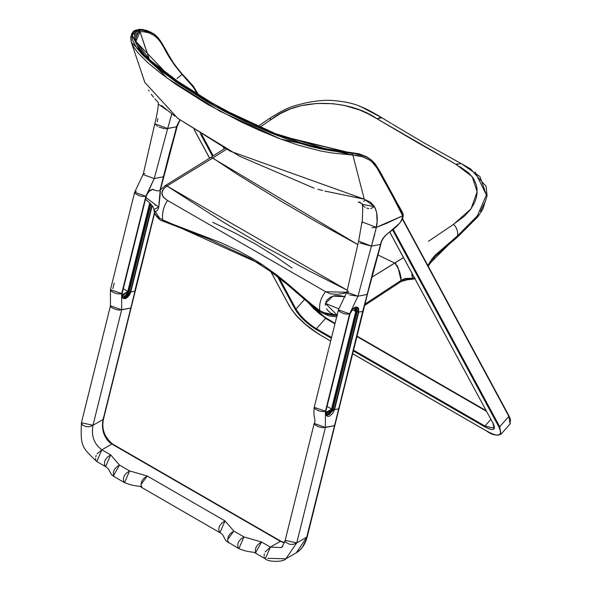 <?xml version="1.0" encoding="UTF-8"?>
<svg xmlns="http://www.w3.org/2000/svg" width="591" height="591" viewBox="0 0 591 591"><rect width="100%" height="100%" fill="white"/><g stroke="black" fill="none" stroke-linecap="round" stroke-linejoin="round"><path stroke-width="0.89" d="M397.942 267.088L401.06 280.407L364.994 304.092L401.06 280.407C400.979 274.187 398.881 268.41 394.766 263.091L377.782 254.891L394.766 263.091L371.732 277.297L403.476 257.558L394.766 263.084L396.265 264.081M145.549 199.145L146.413 200.061C150.69 203.422 153.217 206.525 153.985 209.369M345.196 296.756L332.999 296.098L325.419 303.405L338.695 308.805L325.419 303.405L337.114 315.129M401.03 281.523L401.06 280.407L404.828 278.516L412.717 278.258L401.06 280.407L400.883 281.685L364.662 305.436M167.489 200.43L167.489 200.43C160.213 195.636 160.043 190.834 166.972 186.017L163.271 189.105L161.919 193.146L163.286 197.224L167.489 200.43C163.53 206.628 161.919 213.092 162.658 219.822C161.919 213.092 163.53 206.628 167.489 200.43M212.642 222.238L234.923 232.98L255.726 244.186L274.749 255.992L292.028 268.063M153.963 210.012L154.465 212.723L156.039 215.294L158.24 217.318L162.658 219.822L172.469 224.115L221.071 242.753L237.907 250.569L251.655 258.031L261.902 264.391L276.839 275.044L312.055 304.705L319.775 310.534C318.985 303.774 320.928 297.502 325.611 291.718L330.635 293.838L337.321 294.355L343.881 293.335L346.769 292.272L325.611 291.718C320.928 297.502 318.985 303.774 319.775 310.534L327.163 314.146L332.142 315.202L337.424 315.52M225.016 148.282L210.817 157.42L212.775 158.019L166.972 186.017L347.264 290.247L308.701 270.7L265.854 247.304L223.006 221.943L166.514 185.729L165.162 185.67L165.716 185.448M334.846 295.707L334.336 295.677M154.052 210.322L153.985 209.406L158.706 207.153L145.955 197.497L158.706 207.153L158.1 209.199M157.76 209.842L155.795 211.519L154.79 211.467L154.162 210.706M155.189 205.439L155.359 205.062M160.338 189.925L160.198 194.343M165.266 185.604L160.272 190.006M160.146 194.808L158.868 206.163M325.323 305.303L325.419 303.405M325.833 302.06L326.476 300.804M326.867 300.206L330.184 297.28L334.602 295.714L340.29 295.67L345.284 296.793M337.276 315.143L333.679 314.412L330.82 313.097L328.367 311.139L326.468 308.657M162.688 220.598L162.658 219.822L163.005 221.137L164.254 220.569L162.961 221.108M159.762 218.323L153.97 209.731M337.018 315.528L322.457 312.233M274.852 273.53L286.147 282.498L310.659 303.567L319.775 310.534L319.812 311.317M325.582 291.703L167.526 200.452M145.275 198.465L146.413 200.061L145.541 199.182M158.706 207.153L160.183 190.302M401.304 277.511L400.469 277.896M457.633 236.932L457.678 235.669L427.81 265.462L431.792 259.183L435.042 255.275L457.678 235.669C457.981 231.111 456.599 227.336 453.533 224.351L428.445 241.283M397.218 265.485L397.447 265.943M415.126 278.693L413.161 278.642L412.348 277.593L412.134 272.946M412.038 273.419L411.89 275.487L413.006 275.207L411.89 275.487L412.717 278.258L414.786 277.659L412.717 278.258L414.919 278.753M461.327 163.626L452.595 158.861M392.335 124.095L422.668 142.106L458.453 162.06M391.464 123.571L381.742 117.698L379.902 117.668L377.161 118.85L455.934 164.328L457.087 163.877M381.985 117.816L391.353 123.497L381.897 117.772L377.161 118.85L367.934 113.716L359.468 109.926L344.583 105.486L332.792 103.691L316.857 103.447L301.321 105.634L290.432 108.892L280.629 113.479L271.542 119.279L269.193 118.673L258.031 126.304M211.201 157.287L357.873 244.608L316.732 221.972L280.998 201.199L238.018 174.744L212.775 158.019L166.972 186.017M162.658 219.822L262.906 265.056M212.775 158.019L226.634 149.183L212.775 158.019M259.959 127.161L271.542 119.279L259.959 127.161M457.515 165.221L417.497 142.571L377.161 118.85C348.638 98.793 298.174 97.552 271.542 119.279M452.218 225.245L464.437 216.129L470.502 209.583L474.58 202.698L476.213 198.051L477.026 193.456L477.033 188.98L476.25 184.673L473.539 178.615L468.899 173.104L459.864 166.596M428.194 266.172L435.006 256.501L457.641 236.932L477.971 216.683L482.854 209.096L487.087 195.909L486.105 186.416L470.695 169.026L461.239 163.574L470.924 169.203M475.26 172.269L486.393 194.993M484.472 203.105L480.431 211.327M478.016 214.969L468.877 225.622M465.302 229.035L457.678 235.669C457.981 231.111 456.599 227.336 453.533 224.351L471.057 208.83L477.122 191.787L472.157 176.65L455.934 164.328L461.239 163.574L479.929 176.524L486.393 194.993L477.277 215.988L457.678 235.669L457.641 236.932M269.193 118.673C288.659 106.269 293.254 106.107 306.131 102.79C316.495 100.78 325.065 99.99 331.832 100.433C344.309 101.379 354.075 103.506 361.116 106.808L381.897 117.772L370.239 111.071M364.019 108.05L359.136 106.033M295.973 309.078L304.542 299.423L295.973 309.078C300.546 316.481 307.364 323.026 316.429 328.722L325.575 318.416L306.67 301.262L325.575 318.416L316.429 328.722L331.573 337.461L316.429 328.722L316.215 329.519L308.14 323.809L300.154 316.141L297.022 312.255L276.529 274.8L295.131 309.27L295.973 309.078L295.131 309.27C299.851 316.902 306.877 323.646 316.215 329.519L331.374 338.266L316.215 329.519L316.429 328.722C307.364 323.026 300.546 316.481 295.973 309.078L278.147 276.049L295.973 309.078M224.188 148.821L223.398 147.358L224.188 148.821M201.679 134.371L213.27 155.854L201.679 134.371M389.713 231.931L493.16 423.599L494.239 426.111L494.372 428.268L493.315 429.398L491.18 429.487L484.738 426.813L353.359 350.965L484.738 426.813C493.33 431.29 496.137 430.218 493.16 423.599L389.713 231.931M212.575 156.305L200.246 133.463L212.575 156.305M194.203 129.569L209.642 158.174L194.203 129.569M269.954 269.917L289.679 306.456L292.648 310.94L296.756 315.926L306.995 325.759L318.054 333.708L330.687 341.007L318.675 334.07C305.717 325.922 295.958 316.554 289.405 305.961L269.954 269.917M498.885 426.909C503.015 436.099 499.114 437.584 487.198 431.364L487.782 431.267L487.198 431.364L487.782 431.267L487.198 431.364L352.679 353.706L487.811 431.711L492.532 434.008L496.418 435.124L499.107 434.961L500.503 433.558L500.525 430.957L498.893 426.909L392.505 229.796L498.885 426.909L499.727 426.717L500.939 434.267M318.084 312.609L322.531 316M326.158 318.32L335.045 323.454L325.575 318.416L326.158 318.32M486.12 410.671L410.42 366.967M492.968 423.237L493.943 428.076L484.952 426.015L353.558 350.16L484.952 426.015L490.825 419.396L484.952 426.015L493.95 428.069M486.459 411.306L356.942 336.53L486.459 411.306M334.957 323.831L325.575 318.416L334.957 323.831M307.918 302.326L325.951 318.202M484.952 426.015L484.738 426.813L484.952 426.015M493.123 422.897L493.16 423.599L493.123 422.897M352.672 353.743L487.287 431.46C491.897 434.873 496.447 435.818 500.924 434.282L510.077 423.976L510.513 419.447L508.999 415.887L402.353 219.047L508.873 416.411L510.077 423.976L508.873 416.411L499.727 426.717L393.17 229.293L499.727 426.717L508.873 416.411L508.829 415.709M319.258 333.974L318.675 334.07L319.258 333.974M289.361 305.259L289.405 305.961L289.361 305.259M500.924 434.282L499.727 426.709M330.679 341.044L318.763 334.159L304.299 323.462C298.573 317.53 297.642 318.601 289.258 305.813L289.272 305.843M389.661 231.968L493.167 423.599M176.938 78.522L182.08 74.451L174.094 64.545L160.737 42.389L157.605 38.415L154.347 35.571L148.866 32.8L142.919 31.633L140.052 31.751L145.179 47.339M197.763 94.715L194.358 88.746L190.716 83.833L182.08 74.451L193.294 87.172L197.896 94.959M282.867 546.306L280.873 547.635C281.641 547.901 283.074 545.478 285.187 540.351L296.741 542.907L285.904 558.798L296.741 542.907L325.405 427.441L334.528 425.697L306.884 537.079L296.741 542.907L306.884 537.079L296.231 552.836L300.095 549.866L302.429 547.118L305.968 540.255L338.724 408.809L334.55 409.607L332.866 413.205L330.059 415.842L328.788 416.337L327.665 416.382L326.04 415.244L325.604 412.193L349.975 313.814L325.774 411.277L326.04 415.244L334.55 409.607L334.122 409.519L358.316 312.048L357.26 311.442L356.691 307.239L357.26 311.442L333.058 408.906L357.26 311.442L358.316 312.048L358.176 308.495L357.252 307.453L358.176 308.495L358.316 312.048L358.744 312.137L358.316 312.048L334.122 409.519L334.55 409.607L358.744 312.137L334.55 409.607L338.724 408.809L362.918 311.339L358.744 312.137L362.918 311.339L373.15 270.87L380.538 244.415L371.414 246.159L357.983 296.194L367.114 294.451L357.983 296.194L349.621 313.88L325.767 411.114M314.213 407.384L315.454 409.112L318.955 410.871L322.309 411.595L325.419 411.351L349.621 313.88L352.325 309.352L356.24 307.01L358.604 308.406L358.744 312.137L358.604 308.406L357.651 307.327L356.24 307.01L353.3 308.384L351.15 310.977L349.975 313.814L348.816 314.02L345.846 314.057L342.514 313.164L339.648 311.642L338.399 310.046M317.234 410.154L317.049 409.785M325.538 412.991L326.018 414.889L326.823 415.709L334.122 409.519L333.058 408.906L334.122 409.519L326.823 415.709L325.863 411.225L350.057 313.762C353.255 308.074 355.649 305.968 357.252 307.453L355.93 307.165M354.245 307.704L355.93 307.165L357.252 307.453M325.567 412.06L326.291 413.574L327.791 413.899L329.608 412.946L331.972 409.083L356.166 311.612L331.972 409.083L331.544 408.994L355.738 311.523L331.544 408.994L327.059 406.401L331.544 408.994L326.439 413.331L331.972 409.083L325.648 412.503M326.417 413.316L325.671 412.282M354.984 308.303L355.738 311.523L352.258 309.514L356.166 311.612L353.883 308.037L355.583 308.31L356.314 309.832L356.166 311.612L355.738 311.523L354.999 308.31L353.706 308.162M356.129 306.877L357.038 307.904L357.171 311.42L333.058 408.906L329.423 414.439L326.358 415.333L333.058 408.906L331.787 411.683L329.379 414.365L326.276 415.229L332.977 408.891L357.26 311.442L356.565 307.217M326.018 414.889L326.823 415.709M122.522 297.598L124.103 297.517L129.222 291.252L150.845 204.124L129.303 291.267L150.919 204.205L129.303 291.267L130.36 291.88L125.196 298.204L123.068 298.071L122.256 297.251L121.783 295.352M110.458 289.738L111.5 291.326L114.876 293.114L118.532 293.956L121.665 293.712L145.859 196.242L142.726 196.485L139.387 195.761L135.893 194.003L134.645 192.4M122.603 297.694L124.14 297.598L129.303 291.267L124.14 297.598L122.603 297.694M122.389 297.554L124.103 297.517L125.794 296.601L127.405 294.961L129.222 291.252L130.36 291.88L151.843 205.343L130.36 291.88L130.788 291.969L125.366 298.61L122.285 297.605L122.019 293.646L146.206 196.005L148.57 191.713L152.478 189.371L154.362 190.058L152.478 189.371L149.523 190.767L145.859 196.242L122.019 293.646L146.206 196.005M121.894 294.865L128.217 291.444L122.684 295.692L127.789 291.356L123.297 288.77L127.789 291.356L149.752 202.868L127.789 291.356L128.217 291.444L150.107 203.26L128.217 291.444L125.853 295.308L124.036 296.268L122.536 295.943L121.805 294.421M146.213 196.175L154.229 178.556L163.352 176.812L154.229 178.556L167.659 128.52L154.229 178.556L145.859 196.242L134.659 192.245L110.465 289.716L122.019 293.646L121.842 296.29L123.209 298.507L125.366 298.61L127.021 297.738L129.385 295.168L130.788 291.969L134.97 291.171L130.788 291.969L152.183 205.786L130.788 291.969L130.36 291.88L125.196 298.204L123.068 298.071L122.101 293.594L146.295 196.123C148.334 191.048 150.735 188.943 153.497 189.814M121.931 294.481L122.684 295.692L121.909 294.643M102.509 426.909L104.082 433.927M105.523 437.141L107.355 440.014M284.419 542.826L280.393 541.334L270.405 547.111L265.285 558.827C268.329 562.277 283.85 562.122 285.904 558.798L267.797 558.325M97.064 453.814L101.874 449.81L110.687 454.893L119.493 465.065L129.621 470.916L147.24 475.999L225.038 520.915L233.851 531.087L243.98 536.938L261.591 542.021L270.405 547.111L280.393 541.334L111.869 444.04L101.874 449.81L96.754 461.527C81.521 446.848 80.524 446.5 81.425 422.72L92.986 425.269L103.122 419.447L92.986 425.269C91.125 436.003 94.095 444.181 101.874 449.81L111.869 444.04L109.401 442.282L106.86 439.438L103.846 433.698L102.465 427.086L102.575 422.04L130.774 308.059L119.138 310.076L115.504 309.425L111.891 307.712M265.071 551.987L270.405 547.111L280.998 547.554L270.405 547.111L261.591 542.021L259.648 543.218L257.366 545.249L255.925 547.621L255.319 550.132L255.548 552.452L256.457 553.73L264.967 558.584M124.487 482.625L123.416 480.697L123.497 478.001M154.229 178.556L143.029 174.567L154.229 178.556M154.886 123.8L167.659 128.52L176.783 126.777L179.923 119.855L176.739 126.105L159.998 190.324L169.395 153.232L176.783 126.777L165.643 128.764M164.586 128.727L159.112 127.087M157.716 126.356L156.401 125.506M155.47 124.708L155.101 124.258M143.236 174.212L154.894 123.401M359.912 242.953L371.414 246.159L357.983 296.194L346.784 292.198L346.998 291.843M96.503 461.349L95.986 460.618M95.683 459.665L95.579 458.513M95.742 456.976L96.222 455.388M81.418 422.75L82.474 425.047L85.968 426.672L89.729 426.68L92.986 425.269C91.088 435.885 94.05 444.063 101.874 449.81L110.687 454.893L119.493 465.065L116.501 467.053L114.455 469.424L113.369 472.15L113.398 475.341L114.359 476.774L124.502 482.633C136.573 487.442 138.671 484.849 142.121 487.723L221.219 533.429L222.696 534.848L225.902 540.809L238.86 548.655C250.924 553.464 253.029 550.871 256.472 553.745M92.986 425.269L121.65 309.802L92.986 425.269M111.485 307.416L110.842 306.81M361.973 221.876L376.371 227.358L386.558 223.346L402.641 215.804C401.385 228.739 382.451 231.709 380.538 244.415L362.874 310.674L334.528 425.697L322.605 427.707L318.305 426.724L314.737 424.604M285.276 540.078L285.217 541.282L285.933 542.412L289.531 544.267L293.306 544.355L296.741 542.907L325.405 427.441L325.419 411.351L325.405 427.441L314.205 423.444L285.18 540.351M105.553 466.609L104.511 464.844L104.563 461.985M104.607 461.77L105.205 460.079M105.412 459.658L107.532 457.02L110.687 454.893L105.567 466.617L108.338 468.826L111.544 474.787L114.366 476.782M219.771 525.68L221.891 523.042L225.038 520.915L147.24 475.999L143.768 478.415L141.663 481.392L140.954 485.071L142.106 487.708M219.904 532.631L218.833 530.703L218.921 528.007M218.965 527.793L219.564 526.101M264.465 557.823L264.184 556.811M264.111 555.606L264.354 553.87M123.549 477.794L124.14 476.095M124.354 475.681L126.311 473.184L129.621 470.916L119.493 465.065L113.516 475.674M238.705 541.703L240.825 539.066L243.98 536.938L233.851 531.087L230.224 533.658L228.274 536.48L227.572 540.344L228.717 542.797M238.845 548.647L237.804 546.889L237.855 544.023M237.9 543.816L238.498 542.117M124.502 482.633L129.621 470.916L147.24 475.999L140.946 484.664M141.079 486.016L141.256 486.607M219.918 532.639L225.038 520.915L233.851 531.087L227.55 539.753M227.69 541.105L227.867 541.696M238.86 548.655L243.98 536.938L261.591 542.021L255.615 552.629M135.79 191.44L136.277 191.314M112.859 288.622L114.233 283.089M81.425 422.713L110.451 305.806L121.65 309.802L121.665 293.712L121.65 309.802L130.774 308.059L154.347 213.085L134.925 290.499M122.256 297.251L123.068 298.071M325.774 411.277L314.22 407.354L338.414 309.883L349.621 313.88L357.983 296.194L349.68 294.946M348.742 291.193L347.959 291.378M346.762 292.346L348.254 294.126M144.98 173.555L144.234 173.732M149.39 59.506L140.052 31.751L139.107 30.518L134.851 40.439L168.605 75.515L219.837 107.88L279.609 135.59L351.423 153.099L350.485 152.559L332.024 150.003L311.45 145.689L301.462 142.97L276.839 134.519L240.788 118.614L224.927 110.598L195.03 93.452L181.082 84.358L162.067 70.573L152.951 63.185L142.911 53.412L138.346 47.531L134.851 40.439L134.29 37.137L134.748 34.16L136.44 31.818L139.107 30.518L138.168 29.978L134.393 31.7L132.945 33.347L132.185 35.327L132.51 40.003L136.691 47.945L143.044 55.355L155.093 66.222L176.709 82.489L207.973 102.28L224.802 111.536L251.419 124.538L270.124 132.643L290.018 140.23L309.64 146.243L320.898 148.895L332.275 150.927L358.589 154.125L365.999 156.489L372.16 160.641M362.239 203.555L362.409 204.42L374.472 206.599L364.263 199.189L355.405 197.18M358.685 202.063L360.215 202.218M364.226 199.256L370.402 202.137L374.472 206.599C377.368 212.361 377.996 219.283 376.371 227.358L371.414 246.159L380.538 244.415L382.178 239.998L385.214 235.728L399.612 223.28L401.858 219.616L402.626 215.146L393.067 197.054L393.03 195.606L393.074 197.054L376.984 167.999L372.271 162.23L369.39 159.947L362.689 156.822L352.864 155.078L364.263 199.189L352.864 155.078L332.031 152.973L320.462 150.956L298.056 145.113L279.122 138.471L259.907 130.537L241.601 122.182L207.116 104.097L175.771 84.254L160.818 73.328L147.639 62.543L137.57 52.363L133.566 46.844L131.342 42.257L167.43 78.285L219.704 111.101L280.659 139.062L352.864 155.078L351.423 153.099L277.6 135.642L215.176 106.35L162.207 71.866L141.02 53.212L132.185 35.327L138.168 29.978L139.107 30.518L140.052 31.751L137.289 32.904L135.671 35.105L136.063 41.954M148.563 90.113L149.095 90.977M151.318 94.279L153.512 97.16M154.886 98.8L158.285 102.435M161.506 105.508L174.877 116.228M178.349 118.732L239.71 156.297L314.176 188.204M317.958 189.268L322.686 190.524M324.836 191.063L364.263 199.189L230.32 151.23L177.765 118.318L144.839 82.467L131.342 42.257C130.367 34.086 132.51 29.949 137.777 29.846L138.168 29.978L137.777 29.846C140.148 28.715 144.581 29.535 151.074 32.298L146.553 30.4L141.404 29.661L138.168 29.978L141.404 29.661L152.36 33.044L142.335 30.2L139.107 30.518L142.335 30.2L148.459 31.293L154.044 34.13L157.346 37.048M171.745 113.9L167.659 128.52L171.324 115.666M166.743 110.007L158.292 104.075L158.358 102.509M364.743 200.475L363.568 201.287M358.205 201.915C361.699 203.459 363.103 204.294 362.401 204.42L362.593 204.833M363.029 205.491L363.502 206.023M363.99 206.473L365.208 207.33M366.752 208.091L368.836 208.638M370.771 208.63L374.472 206.599L376.652 212.583L377.102 221.743L375.573 231.022M364.152 199.197L363.679 198.598M147.144 53.064L149.397 59.506M131.099 41.503L130.707 36.657M131.446 34.573L132.886 32.8M362.409 204.42L362.741 209.443L362.246 222.903M371.968 227.705L376.371 227.358L402.641 215.804L402.678 214.821L402.641 215.804L393.074 197.054M361.973 221.906L358.634 241.106L371.414 246.159L374.834 234.014M137.829 45.766L143.827 53.929M148.518 58.775L159.799 68.46M162.968 70.927L166.101 73.299M169.285 75.663L172.513 78.012M181.976 84.639L195.887 93.71L225.71 110.82L241.534 118.813M260.21 127.471L264.428 129.326M268.676 131.158L278.509 135.169M134.97 291.171L103.122 419.447C101.187 430.174 104.105 438.374 111.869 444.04L281.02 541.275L112.497 443.981C104.43 437.133 101.416 428.881 103.455 419.233L154.51 213.558M283.207 542.568L280.393 541.334L281.02 541.275L284.485 542.641M163.352 176.812L163.308 176.148L163.352 176.812M103.122 419.447L103.078 418.775M350.485 152.559L366.56 156.711L359.284 153.911L350.485 152.559L349.968 152.951M367.846 157.457L358.589 154.125L353.957 153.387L351.423 153.099L352.864 155.078C366.147 155.928 375.13 161.868 379.828 172.904L380.102 171.745L375.418 164.187L371.968 160.442L366.56 156.711L359.062 153.823L325.19 148.651L274.372 133.307L237.021 116.42L206.296 99.849L181.407 84.107L149.833 59.913L135.886 41.422L140.052 31.751C150.291 31.079 158.299 36.479 164.069 47.952L163.847 46.77L164.069 47.952C167.984 56.027 173.983 64.862 182.08 74.451M389.728 189.571L393.03 195.606M165.155 49.105L173.85 63.606M175.955 66.613L181.164 72.981M160.508 41.119L162.104 43.69M306.884 537.079L306.832 536.414L306.884 537.079M367.114 294.451L367.063 293.786L367.114 294.451M334.528 425.697L334.484 425.025M338.724 408.809L338.68 408.137M362.918 311.339L362.874 310.674L362.918 311.339M393.067 197.054L379.828 172.904L379.799 171.449M157.213 121.812L157.849 118.54M184.03 76.032L187.835 79.97M193.242 86.146L197.497 92.913M198.207 94.154L198.539 94.789M393.983 197.342L402.308 212.561M320.115 311.841L304.926 299.763L286.923 284.241L269.769 270.944L250.2 258.4L208.579 238.89L163.005 221.137C160.375 220.746 157.509 218.131 154.421 213.307L153.985 209.384M336.685 316.842L328.766 315.86L320.123 311.849M210.81 157.428L165.273 185.589M152.626 189.231C156.349 191.122 158.913 191.366 160.309 189.955M400.927 281.656L406.881 279.853L414.978 278.871M382 117.823C372.751 112.216 365.785 108.545 361.101 106.801M308.044 302.437L313.91 308.857L320.093 314.176L335.06 323.417M486.083 410.612L357.045 336.109M289.258 305.813L269.843 269.843M209.591 158.211L194.099 129.503M224.484 148.629L223.982 147.691M508.984 415.865L402.508 218.581M326.439 413.331L325.685 412.119M354.999 308.31L353.566 308.266M285.904 558.798L296.231 552.836C301.58 549.682 305.237 544.363 307.209 536.872L367.439 294.244L380.863 244.223C381.402 240.315 384.076 236.437 388.885 232.581C391.959 230.726 403.963 221.514 403.047 215.316C404.458 214.614 397.913 204.966 393.333 195.902L380.102 171.745M358.634 241.098L346.784 292.198L338.414 309.883M96.754 461.527L105.567 466.617M110.465 289.716L110.451 305.806M314.205 423.444C316.384 419.654 312.868 417.889 314.22 407.354M134.659 192.245L143.029 174.567M158.292 104.068C158.196 109.608 155.662 120.438 154.879 123.46M180.063 119.951L177.108 126.585L160.397 189.837M182.006 73.816C168.878 58.221 169.24 55.044 164.135 47.058C160.131 39.597 156.209 34.928 152.36 33.044M199.004 95.483L193.309 86.116L182.013 73.823"/></g></svg>
